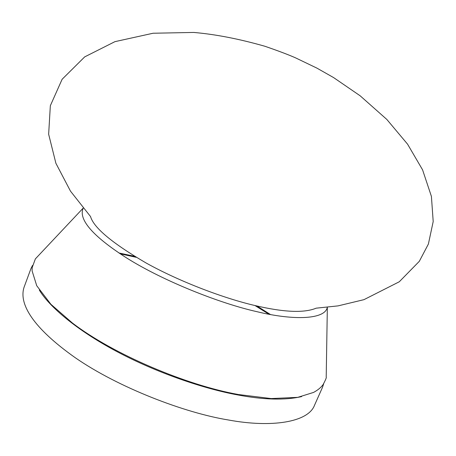 <?xml version="1.0" encoding="UTF-8"?>
<svg xmlns="http://www.w3.org/2000/svg" width="456" height="456" viewBox="0 0 456 456"><rect width="100%" height="100%" fill="white"/><g stroke="black" fill="none" stroke-linecap="round" stroke-linejoin="round"><path stroke-width="0.68" d="M118.896 252.972L134.554 256.306M83.174 208.181C78.523 218.601 90.556 234.886 126.905 258.13C163.732 281.244 220.214 303.474 256.717 311.63C294.268 320.802 325.179 319.399 327.294 307.304M256.91 305.987L270.459 314.515M254.915 305.52C224.779 298.566 180.576 282.121 146.319 263.112C112.319 243.259 93.725 227.743 90.539 216.554L70.492 191.155L55.888 163.271L48.649 134.224L50.342 105.701L62.119 79.281L84.696 56.88L114.946 41.65L153.068 33.242L193.697 32.439C215.38 34.291 239.098 38.897 264.856 46.25C278.017 50.776 288.203 54.623 295.42 57.792L316.857 68.092L333.592 77.583L360.166 95.806L386.836 119.449L407.567 144.159L422.57 169.831L431.41 196.399L433.2 221.525L428.395 244.028L419.32 261.305L399.279 281.774L363.956 299.66L338.061 305.879L316.173 308.176C304.106 313.192 283.683 312.303 254.915 305.52M323.703 383.684L322.512 387.292L314.497 405.304C308.165 422.302 271.531 427.99 228.405 419.982C184.919 412.976 118.623 387.731 75.32 357.766C32.387 327.442 18.776 303.759 24.025 287.354L30.843 268.858L32.501 265.438M136.236 257.315L120.167 253.815M39.301 290.027C49.009 306.369 76.351 329.979 116.582 351.416C156.796 372.86 203.826 388.712 237.399 394.873C263.562 399.838 284.977 400.408 301.655 396.583M268.954 314.235L255.001 305.543M237.969 394.434C186.567 385.257 113.077 354.295 72.196 322.837L50.918 304.3L36.742 285.741L32.102 270.91L32.165 267.609L35.386 258.86M83.146 208.141L35.334 258.934M327.34 307.304L326.205 377.049C326.644 377.391 325.607 379.911 323.099 384.59C321.035 387.475 317.866 390.079 313.591 392.411L297.751 397.353L271.189 398.567L238.482 394.531"/></g></svg>
